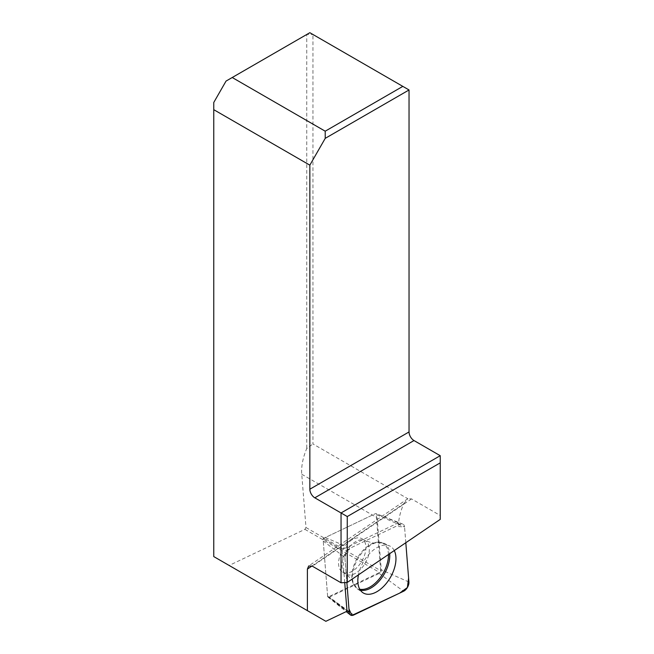 <?xml version="1.0" encoding="UTF-8"?>
<svg xmlns="http://www.w3.org/2000/svg" width="654" height="654" viewBox="0 0 654 654"><rect width="100%" height="100%" fill="white"/><g stroke="black" fill="none" stroke-linecap="round" stroke-linejoin="round"><path stroke-width="0.49" stroke-dasharray="3.27 2.45" d="M311.966 565.996L403.771 503.719A43.9 25.351 120 0 0 398.572 522.881L376.336 513.725A2.69 1.553 120 0 0 376.23 513.668A2.69 1.553 120 0 0 375.167 513.774L323.06 538.602L327.613 596.137A2.69 1.553 120 0 0 327.997 597.061L379.622 572.471L380.677 570.656L376.451 517.363A43.9 25.351 -60 0 1 376.336 513.725M403.771 503.719L407.818 498.724L312.955 443.96L312.955 34.49L409.036 89.966M213.768 102.482L213.768 556.579L229.137 565.448L304.936 529.348L305.982 527.533L301.756 474.24A43.9 25.351 -60 0 1 306.742 448.554L312.955 443.96M305.982 527.533L380.677 570.656M304.936 529.348L379.622 572.471M327.997 597.061L347.029 611.22M229.137 565.448L325.864 621.3M226.047 81.08L306.742 34.49L306.742 448.554M306.742 34.49L309.849 32.7L312.955 34.49L306.742 34.49M440.232 455.691L440.232 515.483L411.546 498.92L407.818 498.724M440.232 515.483L440.232 519.382M398.572 522.881A6.515 3.76 120 0 0 397.444 523.249L342.124 549.605L323.06 538.602M344.732 582.583L342.124 549.605M361.915 561.034A19.318 11.151 120 0 0 361.915 538.724A19.318 11.151 120 0 0 342.598 549.883A19.318 11.151 120 0 0 342.598 572.185A19.318 11.151 120 0 0 361.915 561.034M327.613 596.137L323.256 541.095A2.69 1.553 -60 0 1 325.316 537.523L375.167 513.774A2.69 1.553 -60 0 1 376.23 513.668A2.69 1.553 -60 0 1 376.9 514.772L381.257 569.822A2.69 1.553 -60 0 1 379.197 573.394L329.346 597.135A2.69 1.553 -60 0 1 328.055 597.11A2.69 1.553 -60 0 1 327.613 596.137L346.963 610.697L327.613 596.137M344.879 557.363L346.873 582.477L344.952 558.205L346.685 551.404L351.942 547.3L395.915 526.347L404.556 526.969A6.973 4.022 120 0 0 402.815 524.099A6.973 4.022 120 0 0 400.076 524.369L350.225 548.117A6.973 4.022 120 0 0 344.879 557.363L323.256 541.095M405.807 542.738L404.556 526.961L405.807 542.738M394.264 550.562A26.969 15.573 120 0 0 389.702 545.976A26.969 15.573 120 0 0 363.411 561.9A26.969 15.573 120 0 0 358.425 574.874M301.756 474.24L376.451 517.363M411.546 498.92L312.359 566.209M400.076 524.369L397.444 523.249M379.197 573.394L403.575 591.249M353.724 614.997L329.346 597.135M376.9 514.772L404.556 526.961M408.913 582.003L381.257 569.822M325.316 537.523L350.225 548.117M360.338 590.161A26.397 15.238 -60 0 1 357.272 588.788A26.397 15.238 -60 0 1 357.91 558.72A26.397 15.238 -60 0 1 383.628 543.131A26.397 15.238 -60 0 1 389.694 553.668M388.46 554.51A25.907 14.96 120 0 0 374.734 542.656A25.907 14.96 120 0 0 357.19 558.303A25.907 14.96 120 0 0 352.408 581.324A25.907 14.96 120 0 0 359.741 589.205M346.007 551.845A19.318 11.151 -60 0 1 365.324 540.694A19.318 11.151 -60 0 1 365.324 563.004A19.318 11.151 -60 0 1 346.007 574.155A19.318 11.151 -60 0 1 346.007 551.845M407.892 498.675L308.713 565.955M402.815 524.099L377.791 514.289M328.055 597.11L346.228 611.604M342.598 572.185L346.007 574.155C351.288 578.823 353.422 581.21 352.408 581.324L357.272 588.788L362.766 592.622M361.915 538.724L365.324 540.694C372.012 542.934 375.151 543.588 374.734 542.656L383.628 543.131L389.702 545.976"/><path stroke-width="0.98" d="M344.732 582.583L346.963 610.697A6.515 3.76 120 0 0 347.029 611.22L325.864 621.3L213.768 556.579L213.768 102.482L226.047 81.08L309.849 32.7L402.823 86.377L325.21 131.192L325.234 138.346L309.849 165.151L213.768 109.684M307.396 610.632L307.396 569.094L308.713 565.955L312.359 566.209L341.045 582.771L341.045 512.957L440.232 455.691L413.998 440.551A7.022 4.055 -120 0 1 409.036 431.942L409.036 89.966L325.234 138.346M347.258 516.546L347.258 582.452L440.232 519.382L440.232 462.86L347.258 516.546L314.811 497.817A7.022 4.055 60 0 1 309.849 489.208L309.849 165.151M409.036 89.966L402.823 86.377M325.21 131.192L232.227 77.515M440.232 462.86L440.232 455.691M347.258 582.452L341.045 582.771M346.873 582.477L349.244 612.414A6.973 4.022 120 0 0 350.381 614.915A6.973 4.022 120 0 0 353.724 614.997L403.575 591.249A6.973 4.022 120 0 0 408.913 582.003L405.807 542.738L408.603 578.038L407.385 587.529L399.708 593.096L351.877 615.439L348.966 608.956L346.873 582.477M358.425 574.874A26.969 15.573 120 0 0 362.766 592.622A26.969 15.573 120 0 0 390.381 577.466A26.969 15.573 120 0 0 394.264 550.562M409.036 431.942L309.849 489.208M413.998 440.551L314.811 497.817M307.396 569.094L311.966 565.996M346.963 610.697L349.244 612.414M389.694 553.668A26.397 15.238 -60 0 1 380.424 579.632A26.397 15.238 -60 0 1 360.338 590.161M359.741 589.205A25.907 14.96 120 0 0 378.936 579.272A25.907 14.96 120 0 0 388.46 554.51M346.228 611.604L350.381 614.915"/></g></svg>
